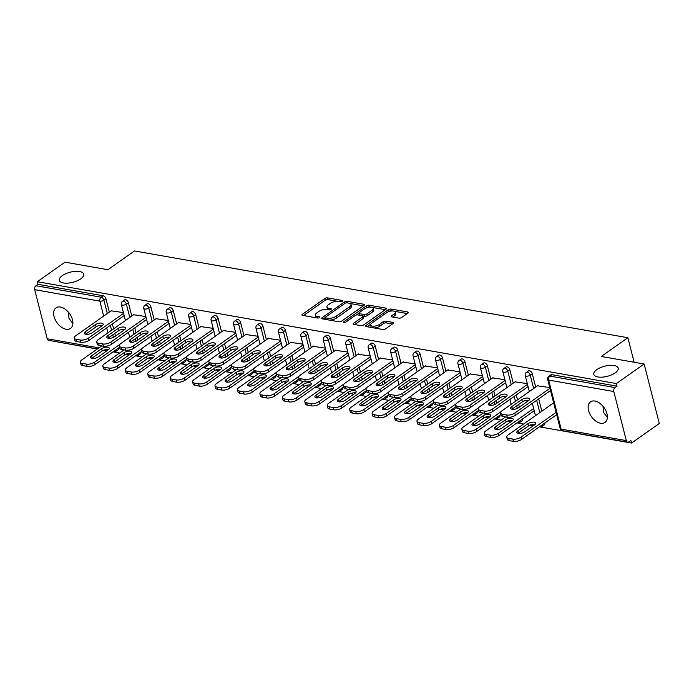 <?xml version="1.0" encoding="UTF-8"?>
<svg xmlns="http://www.w3.org/2000/svg" width="694" height="694" viewBox="0 0 694 694"><rect width="100%" height="100%" fill="white"/><g stroke="black" fill="none" stroke-linecap="round" stroke-linejoin="round"><path stroke-width="1.04" d="M80.704 278.858A12.587 5.222 165.7 0 1 67.778 283.126A12.587 5.222 165.7 0 1 59.302 280.35A12.587 5.222 165.7 0 1 62.295 275.622A12.587 5.222 165.7 0 1 75.221 271.363A12.587 5.222 165.7 0 1 83.696 274.13A12.587 5.222 165.7 0 1 80.704 278.858M72.861 323.534L68.966 318.268L68.532 312.3M615.214 372.86A12.587 5.222 165.7 0 1 602.288 377.128A12.587 5.222 165.7 0 1 593.812 374.352A12.587 5.222 165.7 0 1 596.805 369.624A12.587 5.222 165.7 0 1 609.731 365.365A12.587 5.222 165.7 0 1 618.207 368.132A12.587 5.222 165.7 0 1 615.214 372.86M607.371 417.536L603.476 412.271L603.034 406.302M342.567 301.291A1.353 0.564 -14.3 0 0 342.888 300.78A1.353 0.564 -14.3 0 0 342.446 300.502L327.447 297.865A1.935 0.798 -14.3 0 0 324.792 298.498L302.411 314.261A1.935 0.798 -14.3 0 0 301.951 314.989A1.935 0.798 -14.3 0 0 302.584 315.388L317.583 318.026A1.353 0.564 -14.3 0 0 319.44 317.592A1.353 0.564 -14.3 0 0 319.761 317.08A1.353 0.564 -14.3 0 0 319.327 316.802L317.384 316.455A6.177 2.559 -14.3 0 1 315.371 315.18A6.177 2.559 -14.3 0 1 316.846 312.864L318.711 311.545A6.177 2.559 -14.3 0 1 327.204 309.541L329.147 309.88A1.353 0.564 -14.3 0 0 331.003 309.437A1.353 0.564 -14.3 0 0 331.324 308.934A1.353 0.564 -14.3 0 0 330.882 308.657L328.947 308.31A6.177 2.559 -14.3 0 1 326.935 307.034A6.177 2.559 -14.3 0 1 328.401 304.709L330.266 303.399A6.177 2.559 -14.3 0 1 338.767 301.387L340.711 301.734A1.353 0.564 -14.3 0 0 342.567 301.291M594.932 401.045A12.587 7.755 -125.2 0 0 590.507 401.852A12.587 7.755 -125.2 0 0 589.674 413.624A12.587 7.755 -125.2 0 0 600.588 423.245A12.587 7.755 -125.2 0 0 605.012 422.438A12.587 7.755 -125.2 0 0 605.836 410.666A12.587 7.755 -125.2 0 0 594.932 401.045M60.421 307.043A12.587 7.755 -125.2 0 0 55.997 307.858A12.587 7.755 -125.2 0 0 55.173 319.622A12.587 7.755 -125.2 0 0 66.077 329.242A12.587 7.755 -125.2 0 0 70.502 328.436A12.587 7.755 -125.2 0 0 71.335 316.664A12.587 7.755 -125.2 0 0 60.421 307.043M398.946 318.156A1.935 0.798 -14.3 0 0 401.6 317.531L407.881 313.107A1.935 0.798 -14.3 0 0 408.341 312.378A1.935 0.798 -14.3 0 0 407.716 311.979L391.052 309.056A1.935 0.798 -14.3 0 0 388.397 309.68L366.016 325.451A1.935 0.798 -14.3 0 0 365.556 326.18A1.935 0.798 -14.3 0 0 366.189 326.579L382.845 329.503A1.935 0.798 -14.3 0 0 385.5 328.878L393.09 323.534A1.935 0.798 -14.3 0 0 393.541 322.805A1.935 0.798 -14.3 0 0 392.917 322.406L385.786 321.157A1.935 0.798 -14.3 0 0 383.131 321.782L379.375 324.436A5.162 2.143 -14.3 0 1 374.066 326.18A5.162 2.143 -14.3 0 1 370.587 325.044A5.162 2.143 -14.3 0 1 371.819 323.1L386.549 312.725A5.162 2.143 -14.3 0 1 391.858 310.973A5.162 2.143 -14.3 0 1 395.328 312.109A5.162 2.143 -14.3 0 1 394.105 314.052L391.65 315.779A1.935 0.798 -14.3 0 0 391.19 316.507A1.935 0.798 -14.3 0 0 391.815 316.906L398.946 318.156M37.303 281.712L65.036 262.167L107.9 269.706L134.506 250.959L627.87 337.726L601.273 356.464L644.136 364.003L616.402 383.556L37.303 281.712L37.962 284.314L35.941 285.746L101.098 297.197L103.12 295.774L37.962 284.314M363.968 305.386A1.935 0.798 -14.3 0 0 364.428 304.657A1.935 0.798 -14.3 0 0 363.803 304.258L347.139 301.326A1.935 0.798 -14.3 0 0 344.484 301.959L322.111 317.731A1.935 0.798 -14.3 0 0 321.652 318.451A1.935 0.798 -14.3 0 0 322.276 318.85L338.941 321.782A1.935 0.798 -14.3 0 0 341.595 321.157L363.968 305.386M369.095 305.195L385.76 308.119A1.935 0.798 -14.3 0 1 386.385 308.518A1.935 0.798 -14.3 0 1 385.925 309.246L363.552 325.018A1.935 0.798 -14.3 0 1 360.889 325.642L353.767 324.393A1.935 0.798 -14.3 0 1 353.133 323.994A1.935 0.798 -14.3 0 1 353.593 323.265L362.667 316.872A1.935 0.798 -14.3 0 0 363.127 316.143A1.935 0.798 -14.3 0 0 362.502 315.744L357.774 314.911A1.935 0.798 -14.3 0 0 355.12 315.544L345.664 322.198A1.353 0.564 -14.3 0 1 344.276 322.658A1.353 0.564 -14.3 0 1 343.374 322.363A1.353 0.564 -14.3 0 1 343.695 321.851L366.441 305.82A1.935 0.798 -14.3 0 1 369.095 305.195L369.538 306.922L370.743 307.138M634.125 362.242L627.87 337.726M97.446 348.926L48.597 340.329A2.95 1.978 -80 0 1 47.209 338.767L34.7 289.684A2.95 1.978 -80 0 1 35.941 285.746M52.414 341.006L97.229 349.073M644.136 364.003L659.3 423.496L631.557 443.041L539.394 426.836M616.402 383.556L617.061 386.159L615.031 387.582A2.95 1.978 100 0 0 613.8 391.52L626.309 440.603A2.95 1.978 100 0 0 627.697 442.173A2.95 1.978 100 0 0 628.868 441.87L630.898 440.438L631.557 443.041M533.287 425.76L529.964 425.17M523.571 424.051L516.961 422.889M510.845 421.813L507.522 421.232M501.137 420.104L494.518 418.942M488.403 417.866L485.08 417.285M478.695 416.157L472.076 414.995M465.969 413.919L462.646 413.338M456.253 412.21L449.643 411.048M443.527 409.972L440.204 409.391M433.819 408.263L427.2 407.1M421.084 406.025L417.762 405.443M411.377 404.324L404.758 403.153M398.651 402.078L395.328 401.496M388.944 400.377L382.325 399.206M376.209 398.139L372.886 397.549M366.501 396.43L359.882 395.268M353.775 394.192L350.453 393.602M344.059 392.483L337.449 391.321M331.333 390.245L328.01 389.655M321.626 388.536L315.007 387.373M308.891 386.298L305.568 385.717M299.183 384.589L292.564 383.426M286.457 382.351L283.135 381.769M276.741 380.642L270.131 379.479M264.015 378.404L260.692 377.822M254.308 376.695L247.689 375.532M241.573 374.456L238.25 373.875M231.865 372.747L225.246 371.585M219.139 370.509L215.817 369.928M209.432 368.809L202.813 367.638M196.697 366.562L193.374 365.981M186.99 364.862L180.371 363.691M174.263 362.624L170.941 362.034M164.547 360.915L157.937 359.752M151.821 358.677L148.499 358.087M142.114 356.968L135.495 355.805M129.379 354.729L126.056 354.14M119.672 353.02L113.053 351.858M106.945 350.782L103.623 350.201M111.153 310.825L123.411 312.595M532.281 373.728L530.259 375.159A2.95 1.813 54.8 0 0 527.44 372.175A2.95 1.813 -125.2 0 0 526.399 372.366L528.429 370.943A2.95 1.813 54.8 0 1 529.461 370.752A2.95 1.813 54.8 0 1 532.281 373.728L535.69 387.079M538.7 398.885L541.832 411.186M544.833 423.002A2.95 1.813 54.8 0 1 544.339 424.849L542.309 426.272A2.95 1.813 -125.2 0 0 542.812 424.424M613.8 391.52L548.642 380.069A2.95 1.978 100 0 1 549.874 376.122A2.95 1.813 -125.2 0 0 548.841 376.313L550.863 374.89A2.95 1.813 54.8 0 1 551.904 374.699L549.874 376.122L615.031 387.582M617.061 386.159L551.904 374.699M103.12 295.774A2.95 1.813 54.8 0 1 105.939 298.75L109.348 312.1M112.359 323.907L113.616 328.852M114.779 333.415L115.464 336.096M118.501 348.024A2.95 1.813 54.8 0 1 117.997 349.871L115.967 351.294A2.95 1.813 -125.2 0 0 116.471 349.446M515.052 381.856L527.31 383.626M487.405 365.842L485.375 367.265A2.95 1.813 54.8 0 0 482.556 364.289A2.95 1.813 -125.2 0 0 481.523 364.48L483.545 363.049A2.95 1.813 54.8 0 1 484.586 362.858A2.95 1.813 54.8 0 1 487.405 365.842L490.805 379.184M493.816 391L495.074 395.936M496.245 400.499L496.921 403.188M499.958 415.107A2.95 1.813 54.8 0 1 499.454 416.955L497.433 418.378A2.95 1.813 -125.2 0 0 497.936 416.539M470.176 373.971L482.434 375.732M442.529 357.948L440.499 359.371A2.95 1.813 54.8 0 0 437.68 356.395A2.95 1.813 -125.2 0 0 436.647 356.586L438.669 355.154A2.95 1.813 54.8 0 1 439.71 354.964A2.95 1.813 54.8 0 1 442.529 357.948L445.93 371.29M448.94 383.105L450.198 388.041M451.36 392.604L452.046 395.294M455.082 407.213A2.95 1.813 54.8 0 1 454.579 409.061L452.557 410.492A2.95 1.813 -125.2 0 0 453.052 408.645M425.292 366.076L437.55 367.837M397.653 350.054L395.623 351.485A2.95 1.813 54.8 0 0 392.804 348.501A2.95 1.813 -125.2 0 0 391.763 348.692L393.793 347.26A2.95 1.813 54.8 0 1 394.825 347.069A2.95 1.813 54.8 0 1 397.653 350.054L401.054 363.404M404.064 375.211L405.322 380.147M406.484 384.71L407.17 387.399M410.206 399.319A2.95 1.813 54.8 0 1 409.703 401.167L407.673 402.598A2.95 1.813 -125.2 0 0 408.176 400.75M380.416 358.182L392.674 359.943M352.769 342.159L350.748 343.591A2.95 1.813 54.8 0 0 347.928 340.607A2.95 1.813 -125.2 0 0 346.887 340.797L348.917 339.375A2.95 1.813 54.8 0 1 349.95 339.184A2.95 1.813 54.8 0 1 352.769 342.159L356.178 355.51M359.188 367.317L360.446 372.262M361.609 376.825L362.294 379.505M365.322 391.433A2.95 1.813 54.8 0 1 364.827 393.272L362.797 394.704A2.95 1.813 -125.2 0 0 363.3 392.856M335.54 350.288L347.798 352.058M307.893 334.274L305.863 335.696A2.95 1.813 54.8 0 0 303.044 332.721A2.95 1.813 -125.2 0 0 302.011 332.903L304.033 331.48A2.95 1.813 54.8 0 1 305.074 331.29A2.95 1.813 54.8 0 1 307.893 334.274L311.294 347.616M314.304 359.431L315.562 364.367M316.733 368.93L317.41 371.611M320.446 383.539A2.95 1.813 54.8 0 1 319.943 385.387L317.921 386.81A2.95 1.813 -125.2 0 0 318.425 384.962M290.665 342.394L302.922 344.163M263.017 326.38L260.987 327.802A2.95 1.813 54.8 0 0 258.168 324.827A2.95 1.813 -125.2 0 0 257.136 325.018L259.157 323.586A2.95 1.813 54.8 0 1 260.198 323.395A2.95 1.813 54.8 0 1 263.017 326.38L266.418 339.722M269.428 351.537L270.686 356.473M271.848 361.036L272.534 363.725M275.57 375.645A2.95 1.813 54.8 0 1 275.067 377.493L273.046 378.915A2.95 1.813 -125.2 0 0 273.54 377.076M245.78 334.508L258.038 336.269M218.142 318.485L216.112 319.917A2.95 1.813 54.8 0 0 213.292 316.932A2.95 1.813 -125.2 0 0 212.251 317.123L214.281 315.692A2.95 1.813 54.8 0 1 215.314 315.501A2.95 1.813 54.8 0 1 218.142 318.485L221.542 331.827M224.552 343.643L225.81 348.579M226.973 353.142L227.658 355.831M230.694 367.751A2.95 1.813 54.8 0 1 230.191 369.598L228.161 371.03A2.95 1.813 -125.2 0 0 228.664 369.182M200.904 326.614L213.162 328.375M173.257 310.591L171.236 312.022A2.95 1.813 54.8 0 0 168.416 309.038A2.95 1.813 -125.2 0 0 167.375 309.229L169.405 307.798A2.95 1.813 54.8 0 1 170.438 307.616A2.95 1.813 54.8 0 1 173.257 310.591L176.666 323.942M179.677 335.749L180.934 340.693M182.097 345.256L182.782 347.937M185.81 359.856A2.95 1.813 54.8 0 1 185.315 361.704L183.285 363.136A2.95 1.813 -125.2 0 0 183.789 361.288M156.029 318.719L168.286 320.489M128.381 302.697L126.36 304.128A2.95 1.813 54.8 0 0 123.532 301.144A2.95 1.813 -125.2 0 0 122.5 301.335L124.521 299.912A2.95 1.813 54.8 0 1 125.562 299.721A2.95 1.813 54.8 0 1 128.381 302.697L131.782 316.048M134.792 327.854L136.05 332.799M137.221 337.362L137.898 340.043M140.934 351.971A2.95 1.813 54.8 0 1 140.431 353.819L138.41 355.241A2.95 1.813 -125.2 0 0 138.913 353.393M133.586 314.772L145.844 316.542M150.824 306.644L148.794 308.075A2.95 1.813 54.8 0 0 145.974 305.091A2.95 1.813 -125.2 0 0 144.942 305.282L146.963 303.859A2.95 1.813 54.8 0 1 148.004 303.668A2.95 1.813 54.8 0 1 150.824 306.644L154.224 319.995M157.234 331.801L158.492 336.746M159.655 341.309L160.34 343.99M163.376 355.918A2.95 1.813 54.8 0 1 162.873 357.757L160.852 359.188A2.95 1.813 -125.2 0 0 161.346 357.341M178.471 322.667L190.729 324.428M195.699 314.538L193.669 315.97A2.95 1.813 54.8 0 0 190.85 312.985A2.95 1.813 -125.2 0 0 189.818 313.176L191.839 311.745A2.95 1.813 54.8 0 1 192.88 311.554A2.95 1.813 54.8 0 1 195.699 314.538L199.1 327.889M202.11 339.696L203.368 344.632M204.53 349.195L205.216 351.884M208.252 363.803A2.95 1.813 54.8 0 1 207.749 365.651L205.728 367.083A2.95 1.813 -125.2 0 0 206.222 365.235M223.347 330.561L235.604 332.322M240.575 322.432L238.554 323.855A2.95 1.813 54.8 0 0 235.726 320.88A2.95 1.813 -125.2 0 0 234.693 321.07L236.723 319.639A2.95 1.813 54.8 0 1 237.756 319.448A2.95 1.813 54.8 0 1 240.575 322.432L243.976 335.775M246.986 347.59L248.252 352.526M249.415 357.089L250.1 359.778M253.128 371.698A2.95 1.813 54.8 0 1 252.633 373.546L250.603 374.977A2.95 1.813 -125.2 0 0 251.107 373.129M268.222 338.455L280.48 340.216M285.451 330.327L283.43 331.749A2.95 1.813 54.8 0 0 280.61 328.774A2.95 1.813 -125.2 0 0 279.569 328.965L281.599 327.533A2.95 1.813 54.8 0 1 282.632 327.342A2.95 1.813 54.8 0 1 285.451 330.327L288.86 343.669M291.87 355.484L293.128 360.42M294.291 364.983L294.976 367.664M298.012 379.592A2.95 1.813 54.8 0 1 297.509 381.44L295.479 382.862A2.95 1.813 -125.2 0 0 295.982 381.023M313.098 346.341L325.356 348.11M330.335 338.212L328.305 339.644A2.95 1.813 54.8 0 0 325.486 336.659A2.95 1.813 -125.2 0 0 324.445 336.85L326.475 335.428A2.95 1.813 54.8 0 1 327.516 335.237A2.95 1.813 54.8 0 1 330.335 338.212L333.736 351.563M336.746 363.37L338.004 368.314M339.166 372.878L339.852 375.558M342.888 387.486A2.95 1.813 54.8 0 1 342.385 389.334L340.355 390.757A2.95 1.813 -125.2 0 0 340.858 388.909M357.983 354.235L370.24 356.005M375.211 346.106L373.181 347.538A2.95 1.813 54.8 0 0 370.362 344.554A2.95 1.813 -125.2 0 0 369.329 344.745L371.351 343.313A2.95 1.813 54.8 0 1 372.392 343.131A2.95 1.813 54.8 0 1 375.211 346.106L378.612 359.457M381.622 371.264L382.88 376.209M384.042 380.772L384.728 383.452M387.764 395.38A2.95 1.813 54.8 0 1 387.261 397.22L385.239 398.651A2.95 1.813 -125.2 0 0 385.734 396.803M402.858 362.129L415.116 363.89M420.087 354.001L418.066 355.432A2.95 1.813 54.8 0 0 415.238 352.448A2.95 1.813 -125.2 0 0 414.205 352.639L416.235 351.207A2.95 1.813 54.8 0 1 417.268 351.017A2.95 1.813 54.8 0 1 420.087 354.001L423.487 367.343M426.498 379.158L427.764 384.094M428.927 388.657L429.612 391.347M432.64 403.266A2.95 1.813 54.8 0 1 432.145 405.114L430.115 406.545A2.95 1.813 -125.2 0 0 430.618 404.697M447.734 370.023L459.992 371.784M464.963 361.895L462.941 363.318A2.95 1.813 54.8 0 0 460.122 360.342A2.95 1.813 -125.2 0 0 459.081 360.533L461.111 359.102A2.95 1.813 54.8 0 1 462.143 358.911A2.95 1.813 54.8 0 1 464.963 361.895L468.372 375.237M471.382 387.052L472.64 391.989M473.802 396.552L474.488 399.241M477.524 411.16A2.95 1.813 54.8 0 1 477.021 413.008L474.991 414.439A2.95 1.813 -125.2 0 0 475.494 412.592M492.61 377.909L504.868 379.679M509.847 369.789L507.817 371.212A2.95 1.813 54.8 0 0 504.998 368.236A2.95 1.813 -125.2 0 0 503.957 368.419L505.987 366.996A2.95 1.813 54.8 0 1 507.028 366.805A2.95 1.813 54.8 0 1 509.847 369.789L513.248 383.131M516.258 394.947L517.516 399.883M518.678 404.446L519.364 407.126M522.4 419.055A2.95 1.813 54.8 0 1 521.897 420.902L519.867 422.325A2.95 1.813 -125.2 0 0 520.37 420.477M537.494 385.803L549.752 387.573M326.935 307.034L327.377 308.769A6.177 2.559 -14.3 0 0 328.34 309.741M315.371 315.18L315.813 316.915A6.177 2.559 -14.3 0 0 316.776 317.887M337.431 301.283L327.889 299.6A1.935 0.798 -14.3 0 0 325.234 300.224L303.495 315.553M329.39 320.108A6.177 2.559 -14.3 0 0 336.555 317.982L349.984 308.526L349.542 306.791A6.177 2.559 -14.3 0 0 351.008 304.466A6.177 2.559 -14.3 0 0 349.004 303.191L346.957 302.827A1.353 0.564 -14.3 0 0 345.1 303.269L325.451 317.115A1.353 0.564 -14.3 0 0 325.13 317.618L323.187 319.014M363.335 305.837L350.054 303.495M325.616 319.44A1.353 0.564 -14.3 0 1 325.573 319.353L325.13 317.618A1.353 0.564 -14.3 0 0 325.573 317.895L327.62 318.26A6.177 2.559 -14.3 0 0 336.113 316.247L349.542 306.791M349.984 308.526A6.177 2.559 -14.3 0 0 351.45 306.201L351.008 304.466M372.374 307.425L385.291 309.697M354.677 324.549L363.109 318.607A1.935 0.798 -14.3 0 0 363.569 317.878L363.127 316.143M356.282 315.024L358.876 313.202M366.276 307.989L366.883 307.555L366.441 305.82M372.088 310.235A5.162 2.143 -14.3 0 0 373.311 308.292A5.162 2.143 -14.3 0 0 369.841 307.156A5.162 2.143 -14.3 0 0 364.532 308.908L359.345 312.56A1.935 0.798 -14.3 0 0 358.885 313.289A1.935 0.798 -14.3 0 0 359.509 313.688L364.246 314.521A1.935 0.798 -14.3 0 0 366.9 313.888L372.088 310.235L372.531 311.97A5.162 2.143 -14.3 0 0 373.754 310.027L373.311 308.292M358.885 313.289L359.327 315.024A1.935 0.798 -14.3 0 0 359.44 315.206M372.531 311.97L367.343 315.623A1.935 0.798 -14.3 0 1 364.68 316.256L363.014 315.961M369.538 306.922A1.935 0.798 -14.3 0 0 366.883 307.555M395.328 312.109L395.771 313.844A5.162 2.143 -14.3 0 1 394.548 315.787L392.726 317.063M370.587 325.044L371.03 326.779A5.162 2.143 -14.3 0 0 371.767 327.559M373.936 327.941A5.162 2.143 -14.3 0 0 379.818 326.163L379.375 324.436M392.448 323.985L386.228 322.892A1.935 0.798 -14.3 0 0 383.574 323.517L379.818 326.163M392.422 310.947L391.494 310.791A1.935 0.798 -14.3 0 0 388.84 311.415L388.293 311.806M370.769 324.15L367.1 326.735M407.239 313.558L394.6 311.328M101.61 348.709L91.608 355.762A4.52 1.874 -14.3 0 0 90.532 357.462A4.52 1.874 -14.3 0 0 93.577 358.46A4.52 1.874 -14.3 0 0 98.218 356.924L108.229 349.871A4.52 1.874 -14.3 0 0 109.305 348.18A4.52 1.874 -14.3 0 0 106.26 347.182A4.52 1.874 -14.3 0 0 101.61 348.709L102.183 350.964L92.181 358.017A4.52 1.874 -14.3 0 0 91.764 358.347M101.706 345.924L81.797 359.952A5.899 2.446 -14.3 0 0 80.4 362.164A5.899 2.446 -14.3 0 0 82.317 363.387L86.49 364.124A5.899 2.446 -14.3 0 0 94.601 362.199L95.173 364.454L119.481 347.33M119.559 344.614L94.601 362.199M82.317 363.387L82.89 365.643L87.062 366.371L86.49 364.124M108.646 349.542A4.52 1.874 -14.3 0 0 102.183 350.964M82.89 365.643A5.899 2.446 165.7 0 1 80.972 364.419L80.4 362.164M95.173 364.454A5.899 2.446 165.7 0 1 87.062 366.371M85.614 334.239A4.52 1.874 165.7 0 1 86.039 333.909L96.041 326.857A4.52 1.874 165.7 0 1 102.504 325.434M124.174 315.588L89.032 340.346A5.899 2.446 165.7 0 1 80.92 342.263L76.748 341.535A5.899 2.446 165.7 0 1 74.831 340.312L74.249 338.056A5.899 2.446 -14.3 0 0 76.166 339.279L76.748 341.535M74.249 338.056A5.899 2.446 -14.3 0 1 75.655 335.844L111.595 310.513M123.593 313.332L88.459 338.091L89.032 340.346M80.92 342.263L80.339 340.017L76.166 339.279M85.457 331.654L95.468 324.601A4.52 1.874 165.7 0 1 100.11 323.074A4.52 1.874 165.7 0 1 103.163 324.072A4.52 1.874 165.7 0 1 102.087 325.764L92.076 332.816A4.52 1.874 165.7 0 1 87.435 334.352A4.52 1.874 165.7 0 1 84.382 333.354A4.52 1.874 165.7 0 1 85.457 331.654L86.039 333.909M80.339 340.017A5.899 2.446 -14.3 0 0 88.459 338.091M124.053 352.656L114.042 359.709A4.52 1.874 -14.3 0 0 112.966 361.409A4.52 1.874 -14.3 0 0 116.019 362.407A4.52 1.874 -14.3 0 0 120.661 360.871L130.672 353.819A4.52 1.874 -14.3 0 0 131.739 352.118A4.52 1.874 -14.3 0 0 128.694 351.129A4.52 1.874 -14.3 0 0 124.053 352.656L124.625 354.912L114.623 361.964A4.52 1.874 -14.3 0 0 114.198 362.294M124.139 349.871L104.239 363.899A5.899 2.446 -14.3 0 0 102.833 366.111A5.899 2.446 -14.3 0 0 104.751 367.334L108.923 368.063A5.899 2.446 -14.3 0 0 117.043 366.146L117.616 368.401L141.923 351.277M142.001 348.562L117.043 366.146M104.751 367.334L105.332 369.59L109.505 370.318L108.923 368.063M131.088 353.489A4.52 1.874 -14.3 0 0 124.625 354.912M105.332 369.59A5.899 2.446 165.7 0 1 103.415 368.367L102.833 366.111M117.616 368.401A5.899 2.446 165.7 0 1 109.505 370.318M146.486 356.603L136.484 363.656A4.52 1.874 -14.3 0 0 135.408 365.356A4.52 1.874 -14.3 0 0 138.453 366.354A4.52 1.874 -14.3 0 0 143.103 364.818L153.105 357.766A4.52 1.874 -14.3 0 0 154.181 356.065A4.52 1.874 -14.3 0 0 151.136 355.068A4.52 1.874 -14.3 0 0 146.486 356.603L147.067 358.859L137.056 365.912A4.52 1.874 -14.3 0 0 136.64 366.241M146.581 353.819L126.681 367.846A5.899 2.446 -14.3 0 0 125.276 370.058A5.899 2.446 -14.3 0 0 127.193 371.281L131.366 372.01A5.899 2.446 -14.3 0 0 139.477 370.093L140.058 372.348L164.357 355.224M164.435 352.509L139.477 370.093M127.193 371.281L127.765 373.537L131.938 374.266L131.366 372.01M153.521 357.436A4.52 1.874 -14.3 0 0 147.067 358.859M127.765 373.537A5.899 2.446 165.7 0 1 125.848 372.314L125.276 370.058M140.058 372.348A5.899 2.446 165.7 0 1 131.938 374.266M168.928 360.55L158.926 367.603A4.52 1.874 -14.3 0 0 157.85 369.303A4.52 1.874 -14.3 0 0 160.895 370.301A4.52 1.874 -14.3 0 0 165.536 368.766L175.547 361.713A4.52 1.874 -14.3 0 0 176.623 360.013A4.52 1.874 -14.3 0 0 173.578 359.015A4.52 1.874 -14.3 0 0 168.928 360.55L169.501 362.806L159.499 369.859A4.52 1.874 -14.3 0 0 159.082 370.188M169.024 357.766L149.115 371.784A5.899 2.446 -14.3 0 0 147.718 374.005A5.899 2.446 -14.3 0 0 149.635 375.228L153.808 375.957A5.899 2.446 -14.3 0 0 161.919 374.04L162.491 376.295L186.799 359.162M186.877 356.456L161.919 374.04M149.635 375.228L150.208 377.484L154.38 378.213L153.808 375.957M175.964 361.383A4.52 1.874 -14.3 0 0 169.501 362.806M150.208 377.484A5.899 2.446 165.7 0 1 148.29 376.261L147.718 374.005M162.491 376.295A5.899 2.446 165.7 0 1 154.38 378.213M191.37 364.497L181.36 371.55A4.52 1.874 -14.3 0 0 180.284 373.251A4.52 1.874 -14.3 0 0 183.329 374.24A4.52 1.874 -14.3 0 0 187.979 372.713L197.981 365.66A4.52 1.874 -14.3 0 0 199.057 363.96A4.52 1.874 -14.3 0 0 196.012 362.962A4.52 1.874 -14.3 0 0 191.37 364.497L191.943 366.753L181.932 373.806A4.52 1.874 -14.3 0 0 181.516 374.135M191.457 361.704L171.557 375.732A5.899 2.446 -14.3 0 0 170.151 377.952A5.899 2.446 -14.3 0 0 172.069 379.176L176.241 379.904A5.899 2.446 -14.3 0 0 184.361 377.987L184.934 380.243L209.241 363.109M209.31 360.394L184.361 377.987M172.069 379.176L172.65 381.422L176.814 382.16L176.241 379.904M198.406 365.33A4.52 1.874 -14.3 0 0 191.943 366.753M172.65 381.422A5.899 2.446 165.7 0 1 170.724 380.208L170.151 377.952M184.934 380.243A5.899 2.446 165.7 0 1 176.814 382.16M213.804 368.445L203.802 375.497A4.52 1.874 -14.3 0 0 202.726 377.189A4.52 1.874 -14.3 0 0 205.771 378.187A4.52 1.874 -14.3 0 0 210.421 376.66L220.423 369.607A4.52 1.874 -14.3 0 0 221.499 367.907A4.52 1.874 -14.3 0 0 218.454 366.909A4.52 1.874 -14.3 0 0 213.804 368.445L214.385 370.7L204.374 377.753A4.52 1.874 -14.3 0 0 203.958 378.083M213.899 365.651L193.999 379.679A5.899 2.446 -14.3 0 0 192.594 381.9A5.899 2.446 -14.3 0 0 194.511 383.114L198.684 383.851A5.899 2.446 -14.3 0 0 206.795 381.934L207.367 384.19L231.675 367.057M231.753 364.341L206.795 381.934M194.511 383.114L195.083 385.37L199.256 386.107L198.684 383.851M220.839 369.277A4.52 1.874 -14.3 0 0 214.385 370.7M195.083 385.37A5.899 2.446 165.7 0 1 193.166 384.155L192.594 381.9M207.367 384.19A5.899 2.446 165.7 0 1 199.256 386.107M108.056 338.186A4.52 1.874 165.7 0 1 108.472 337.857L118.483 330.804A4.52 1.874 165.7 0 1 124.937 329.381M146.608 319.535L111.474 344.293A5.899 2.446 165.7 0 1 103.354 346.211L99.181 345.482A5.899 2.446 165.7 0 1 97.264 344.259L96.692 342.003A5.899 2.446 -14.3 0 0 98.609 343.226L99.181 345.482M96.692 342.003A5.899 2.446 -14.3 0 1 98.097 339.791L134.029 314.46M146.035 317.279L110.893 342.038L111.474 344.293M103.354 346.211L102.781 343.955L98.609 343.226M107.9 335.601L117.902 328.548A4.52 1.874 165.7 0 1 122.552 327.021A4.52 1.874 165.7 0 1 125.597 328.01A4.52 1.874 165.7 0 1 124.521 329.711L114.519 336.764A4.52 1.874 165.7 0 1 109.869 338.299A4.52 1.874 165.7 0 1 106.824 337.301A4.52 1.874 165.7 0 1 107.9 335.601L108.472 337.857M102.781 343.955A5.899 2.446 -14.3 0 0 110.893 342.038M130.498 342.133A4.52 1.874 165.7 0 1 130.914 341.804L140.917 334.751A4.52 1.874 165.7 0 1 147.38 333.328M169.05 323.473L133.907 348.241A5.899 2.446 165.7 0 1 125.796 350.158L121.623 349.429A5.899 2.446 165.7 0 1 119.706 348.206L119.134 345.95A5.899 2.446 -14.3 0 0 121.051 347.173L121.623 349.429M119.134 345.95A5.899 2.446 -14.3 0 1 120.53 343.738L156.471 318.407M168.477 321.227L133.335 345.985L133.907 348.241M125.796 350.158L125.224 347.902L121.051 347.173M130.342 339.548L140.344 332.495A4.52 1.874 165.7 0 1 144.994 330.969A4.52 1.874 165.7 0 1 148.039 331.958A4.52 1.874 165.7 0 1 146.963 333.658L136.952 340.711A4.52 1.874 165.7 0 1 132.311 342.246A4.52 1.874 165.7 0 1 129.266 341.248A4.52 1.874 165.7 0 1 130.342 339.548L130.914 341.804M125.224 347.902A5.899 2.446 -14.3 0 0 133.335 345.985M152.932 346.08A4.52 1.874 165.7 0 1 153.357 345.751L163.359 338.698A4.52 1.874 165.7 0 1 169.822 337.275M191.483 327.421L156.35 352.188A5.899 2.446 165.7 0 1 148.23 354.105L144.066 353.376A5.899 2.446 165.7 0 1 142.14 352.153L141.567 349.897A5.899 2.446 -14.3 0 0 143.485 351.121L144.066 353.376M141.567 349.897A5.899 2.446 -14.3 0 1 142.973 347.685L178.913 322.354M190.911 325.165L155.777 349.932L156.35 352.188M148.23 354.105L147.657 351.849L143.485 351.121M152.775 343.495L162.786 336.443A4.52 1.874 165.7 0 1 167.428 334.907A4.52 1.874 165.7 0 1 170.472 335.905A4.52 1.874 165.7 0 1 169.397 337.605L159.394 344.658A4.52 1.874 165.7 0 1 154.745 346.193A4.52 1.874 165.7 0 1 151.7 345.196A4.52 1.874 165.7 0 1 152.775 343.495L153.357 345.751M147.657 351.849A5.899 2.446 -14.3 0 0 155.777 349.932M175.374 350.028A4.52 1.874 165.7 0 1 175.79 349.698L185.801 342.645A4.52 1.874 165.7 0 1 192.255 341.222M213.925 331.368L178.792 356.135A5.899 2.446 165.7 0 1 170.672 358.052L166.499 357.315A5.899 2.446 165.7 0 1 164.582 356.1L164.01 353.845A5.899 2.446 -14.3 0 0 165.927 355.068L166.499 357.315M164.01 353.845A5.899 2.446 -14.3 0 1 165.415 351.624L201.347 326.301M213.353 329.112L178.211 353.879L178.792 356.135M170.672 358.052L170.099 355.796L165.927 355.068M175.218 347.442L185.22 340.39A4.52 1.874 165.7 0 1 189.87 338.854A4.52 1.874 165.7 0 1 192.915 339.852A4.52 1.874 165.7 0 1 191.839 341.552L181.837 348.605A4.52 1.874 165.7 0 1 177.187 350.132A4.52 1.874 165.7 0 1 174.142 349.143A4.52 1.874 165.7 0 1 175.218 347.442L175.79 349.698M170.099 355.796A5.899 2.446 -14.3 0 0 178.211 353.879M197.816 353.975A4.52 1.874 165.7 0 1 198.232 353.645L208.235 346.592A4.52 1.874 165.7 0 1 214.698 345.17M236.368 335.315L201.225 360.082A5.899 2.446 165.7 0 1 193.114 361.999L188.942 361.262A5.899 2.446 165.7 0 1 187.024 360.047L186.443 357.792A5.899 2.446 -14.3 0 0 188.369 359.006L188.942 361.262M186.443 357.792A5.899 2.446 -14.3 0 1 187.848 355.571L223.789 330.249M235.787 333.059L200.653 357.826L201.225 360.082M193.114 361.999L192.533 359.744L188.369 359.006M197.66 351.39L207.662 344.337A4.52 1.874 165.7 0 1 212.312 342.801A4.52 1.874 165.7 0 1 215.357 343.799A4.52 1.874 165.7 0 1 214.281 345.499L204.27 352.552A4.52 1.874 165.7 0 1 199.629 354.079A4.52 1.874 165.7 0 1 196.584 353.09A4.52 1.874 165.7 0 1 197.66 351.39L198.232 353.645M192.533 359.744A5.899 2.446 -14.3 0 0 200.653 357.826M236.246 372.392L226.235 379.445A4.52 1.874 -14.3 0 0 225.168 381.136A4.52 1.874 -14.3 0 0 228.213 382.134A4.52 1.874 -14.3 0 0 232.854 380.607L242.865 373.554A4.52 1.874 -14.3 0 0 243.941 371.854A4.52 1.874 -14.3 0 0 240.887 370.856A4.52 1.874 -14.3 0 0 236.246 372.392L236.819 374.647L226.817 381.691A4.52 1.874 -14.3 0 0 226.4 382.03M236.342 369.598L216.433 383.626A5.899 2.446 -14.3 0 0 215.027 385.847A5.899 2.446 -14.3 0 0 216.953 387.061L221.117 387.799A5.899 2.446 -14.3 0 0 229.237 385.881L229.809 388.137L254.117 371.004M254.195 368.288L229.237 385.881M216.953 387.061L217.526 389.317L221.698 390.054L221.117 387.799M243.282 373.225A4.52 1.874 -14.3 0 0 236.819 374.647M217.526 389.317A5.899 2.446 165.7 0 1 215.608 388.102L215.027 385.847M229.809 388.137A5.899 2.446 165.7 0 1 221.698 390.054M220.25 357.922A4.52 1.874 165.7 0 1 220.666 357.584L230.677 350.539A4.52 1.874 165.7 0 1 237.131 349.117M258.801 339.262L223.668 364.029A5.899 2.446 165.7 0 1 215.548 365.946L211.375 365.209A5.899 2.446 165.7 0 1 209.458 363.994L208.885 361.739A5.899 2.446 -14.3 0 0 210.803 362.953L211.375 365.209M208.885 361.739A5.899 2.446 -14.3 0 1 210.291 359.518L246.231 334.196M258.229 337.006L223.095 361.774L223.668 364.029M215.548 365.946L214.975 363.691L210.803 362.953M220.093 355.337L230.104 348.284A4.52 1.874 165.7 0 1 234.746 346.748A4.52 1.874 165.7 0 1 237.79 347.746A4.52 1.874 165.7 0 1 236.715 349.446L226.712 356.499A4.52 1.874 165.7 0 1 222.063 358.026A4.52 1.874 165.7 0 1 219.018 357.028A4.52 1.874 165.7 0 1 220.093 355.337L220.666 357.584M214.975 363.691A5.899 2.446 -14.3 0 0 223.095 361.774M258.688 376.339L248.678 383.383A4.52 1.874 -14.3 0 0 247.602 385.083A4.52 1.874 -14.3 0 0 250.647 386.081A4.52 1.874 -14.3 0 0 255.297 384.554L265.299 377.501A4.52 1.874 -14.3 0 0 266.375 375.801A4.52 1.874 -14.3 0 0 263.33 374.803A4.52 1.874 -14.3 0 0 258.688 376.339L259.261 378.586L249.25 385.638A4.52 1.874 -14.3 0 0 248.834 385.968M258.775 373.546L238.875 387.573A5.899 2.446 -14.3 0 0 237.469 389.794A5.899 2.446 -14.3 0 0 239.387 391.008L243.559 391.746A5.899 2.446 -14.3 0 0 251.67 389.828L252.252 392.075L276.55 374.951M276.628 372.236L251.67 389.828M239.387 391.008L239.959 393.264L244.132 394.001L243.559 391.746M265.715 377.163A4.52 1.874 -14.3 0 0 259.261 378.586M239.959 393.264A5.899 2.446 165.7 0 1 238.042 392.041L237.469 389.794M252.252 392.075A5.899 2.446 165.7 0 1 244.132 394.001M242.692 361.869A4.52 1.874 165.7 0 1 243.108 361.531L253.11 354.478A4.52 1.874 165.7 0 1 259.573 353.064M281.243 343.209L246.101 367.976A5.899 2.446 165.7 0 1 237.99 369.893L233.817 369.156A5.899 2.446 165.7 0 1 231.9 367.933L231.328 365.686A5.899 2.446 -14.3 0 0 233.245 366.9L233.817 369.156M231.328 365.686A5.899 2.446 -14.3 0 1 232.724 363.465L268.665 338.143M280.671 340.954L245.529 365.721L246.101 367.976M237.99 369.893L237.417 367.638L233.245 366.9M242.536 359.275L252.538 352.231A4.52 1.874 165.7 0 1 257.188 350.696A4.52 1.874 165.7 0 1 260.233 351.693A4.52 1.874 165.7 0 1 259.157 353.393L249.146 360.446A4.52 1.874 165.7 0 1 244.505 361.973A4.52 1.874 165.7 0 1 241.46 360.975A4.52 1.874 165.7 0 1 242.536 359.275L243.108 361.531M237.417 367.638A5.899 2.446 -14.3 0 0 245.529 365.721M281.122 380.277L271.12 387.33A4.52 1.874 -14.3 0 0 270.044 389.03A4.52 1.874 -14.3 0 0 273.089 390.028A4.52 1.874 -14.3 0 0 277.73 388.493L287.741 381.448A4.52 1.874 -14.3 0 0 288.817 379.748A4.52 1.874 -14.3 0 0 285.772 378.751A4.52 1.874 -14.3 0 0 281.122 380.277L281.695 382.533L271.692 389.586A4.52 1.874 -14.3 0 0 271.276 389.915M281.217 377.493L261.308 391.52A5.899 2.446 -14.3 0 0 259.912 393.732A5.899 2.446 -14.3 0 0 261.829 394.955L266.002 395.693A5.899 2.446 -14.3 0 0 274.113 393.767L274.685 396.022L298.993 378.898M299.071 376.183L274.113 393.767M261.829 394.955L262.401 397.211L266.574 397.948L266.002 395.693M288.157 381.11A4.52 1.874 -14.3 0 0 281.695 382.533M262.401 397.211A5.899 2.446 165.7 0 1 260.484 395.988L259.912 393.732M274.685 396.022A5.899 2.446 165.7 0 1 266.574 397.948M265.125 365.807A4.52 1.874 165.7 0 1 265.55 365.478L275.553 358.425A4.52 1.874 165.7 0 1 282.016 357.002M303.686 347.156L268.543 371.915A5.899 2.446 165.7 0 1 260.432 373.84L256.26 373.103A5.899 2.446 165.7 0 1 254.342 371.88L253.761 369.624A5.899 2.446 -14.3 0 0 255.678 370.848L256.26 373.103M253.761 369.624A5.899 2.446 -14.3 0 1 255.166 367.412L291.107 342.081M303.104 344.901L267.971 369.659L268.543 371.915M260.432 373.84L259.851 371.585L255.678 370.848M264.969 363.222L274.98 356.169A4.52 1.874 165.7 0 1 279.621 354.643A4.52 1.874 165.7 0 1 282.675 355.64A4.52 1.874 165.7 0 1 281.599 357.341L271.588 364.385A4.52 1.874 165.7 0 1 266.947 365.92A4.52 1.874 165.7 0 1 263.894 364.923A4.52 1.874 165.7 0 1 264.969 363.222L265.55 365.478M259.851 371.585A5.899 2.446 -14.3 0 0 267.971 369.659M303.564 384.224L293.553 391.277A4.52 1.874 -14.3 0 0 292.478 392.978A4.52 1.874 -14.3 0 0 295.531 393.975A4.52 1.874 -14.3 0 0 300.172 392.44L310.183 385.387A4.52 1.874 -14.3 0 0 311.25 383.695A4.52 1.874 -14.3 0 0 308.205 382.698A4.52 1.874 -14.3 0 0 303.564 384.224L304.137 386.48L294.135 393.533A4.52 1.874 -14.3 0 0 293.709 393.862M303.651 381.44L283.751 395.467A5.899 2.446 -14.3 0 0 282.345 397.679A5.899 2.446 -14.3 0 0 284.262 398.903L288.435 399.64A5.899 2.446 -14.3 0 0 296.555 397.714L297.127 399.97L321.435 382.845M321.513 380.13L296.555 397.714M284.262 398.903L284.844 401.158L289.016 401.887L288.435 399.64M310.6 385.057A4.52 1.874 -14.3 0 0 304.137 386.48M284.844 401.158A5.899 2.446 165.7 0 1 282.926 399.935L282.345 397.679M297.127 399.97A5.899 2.446 165.7 0 1 289.016 401.887M287.568 369.755A4.52 1.874 165.7 0 1 287.984 369.425L297.995 362.372A4.52 1.874 165.7 0 1 304.449 360.949M326.119 351.103L290.986 375.862A5.899 2.446 165.7 0 1 282.866 377.779L278.693 377.05A5.899 2.446 165.7 0 1 276.776 375.827L276.203 373.572A5.899 2.446 -14.3 0 0 278.121 374.795L278.693 377.05M276.203 373.572A5.899 2.446 -14.3 0 1 277.609 371.359L313.541 346.028M325.547 348.848L290.404 373.606L290.986 375.862M282.866 377.779L282.293 375.532L278.121 374.795M287.411 367.169L297.414 360.117A4.52 1.874 165.7 0 1 302.064 358.59A4.52 1.874 165.7 0 1 305.108 359.587A4.52 1.874 165.7 0 1 304.033 361.279L294.03 368.332A4.52 1.874 165.7 0 1 289.381 369.867A4.52 1.874 165.7 0 1 286.336 368.87A4.52 1.874 165.7 0 1 287.411 367.169L287.984 369.425M282.293 375.532A5.899 2.446 -14.3 0 0 290.404 373.606M325.998 388.172L315.996 395.224A4.52 1.874 -14.3 0 0 314.92 396.925A4.52 1.874 -14.3 0 0 317.965 397.922A4.52 1.874 -14.3 0 0 322.615 396.387L332.617 389.334A4.52 1.874 -14.3 0 0 333.693 387.634A4.52 1.874 -14.3 0 0 330.648 386.645A4.52 1.874 -14.3 0 0 325.998 388.172L326.579 390.427L316.568 397.48A4.52 1.874 -14.3 0 0 316.152 397.809M326.093 385.387L306.193 399.414A5.899 2.446 -14.3 0 0 304.787 401.626A5.899 2.446 -14.3 0 0 306.705 402.85L310.877 403.578A5.899 2.446 -14.3 0 0 318.988 401.661L319.57 403.917L343.868 386.792M343.946 384.077L318.988 401.661M306.705 402.85L307.277 405.105L311.45 405.834L310.877 403.578M333.033 389.004A4.52 1.874 -14.3 0 0 326.579 390.427M307.277 405.105A5.899 2.446 165.7 0 1 305.36 403.882L304.787 401.626M319.57 403.917A5.899 2.446 165.7 0 1 311.45 405.834M310.01 373.702A4.52 1.874 165.7 0 1 310.426 373.372L320.428 366.319A4.52 1.874 165.7 0 1 326.891 364.897M348.562 355.05L313.419 379.809A5.899 2.446 165.7 0 1 305.308 381.726L301.135 380.997A5.899 2.446 165.7 0 1 299.218 379.774L298.646 377.519A5.899 2.446 -14.3 0 0 300.563 378.742L301.135 380.997M298.646 377.519A5.899 2.446 -14.3 0 1 300.042 375.307L335.983 349.976M347.989 352.795L312.847 377.553L313.419 379.809M305.308 381.726L304.735 379.471L300.563 378.742M309.854 371.117L319.856 364.064A4.52 1.874 165.7 0 1 324.506 362.537A4.52 1.874 165.7 0 1 327.551 363.535A4.52 1.874 165.7 0 1 326.475 365.226L316.464 372.279A4.52 1.874 165.7 0 1 311.823 373.814A4.52 1.874 165.7 0 1 308.778 372.817A4.52 1.874 165.7 0 1 309.854 371.117L310.426 373.372M304.735 379.471A5.899 2.446 -14.3 0 0 312.847 377.553M348.44 392.119L338.438 399.171A4.52 1.874 -14.3 0 0 337.362 400.872A4.52 1.874 -14.3 0 0 340.407 401.869A4.52 1.874 -14.3 0 0 345.048 400.334L355.059 393.281A4.52 1.874 -14.3 0 0 356.135 391.581A4.52 1.874 -14.3 0 0 353.09 390.592A4.52 1.874 -14.3 0 0 348.44 392.119L349.013 394.374L339.01 401.427A4.52 1.874 -14.3 0 0 338.594 401.757M348.535 389.334L328.626 403.361A5.899 2.446 -14.3 0 0 327.23 405.574A5.899 2.446 -14.3 0 0 329.147 406.797L333.32 407.525A5.899 2.446 -14.3 0 0 341.431 405.608L342.003 407.864L366.311 390.739M366.389 388.024L341.431 405.608M329.147 406.797L329.719 409.052L333.892 409.781L333.32 407.525M355.475 392.951A4.52 1.874 -14.3 0 0 349.013 394.374M329.719 409.052A5.899 2.446 165.7 0 1 327.802 407.829L327.23 405.574M342.003 407.864A5.899 2.446 165.7 0 1 333.892 409.781M332.443 377.649A4.52 1.874 165.7 0 1 332.86 377.319L342.871 370.266A4.52 1.874 165.7 0 1 349.334 368.844M370.995 358.998L335.861 383.756A5.899 2.446 165.7 0 1 327.742 385.673L323.578 384.944A5.899 2.446 165.7 0 1 321.652 383.721L321.079 381.466A5.899 2.446 -14.3 0 0 322.996 382.689L323.578 384.944M321.079 381.466A5.899 2.446 -14.3 0 1 322.484 379.254L358.425 353.923M370.423 356.742L335.289 381.5L335.861 383.756M327.742 385.673L327.169 383.418L322.996 382.689M332.287 375.064L342.298 368.011A4.52 1.874 165.7 0 1 346.939 366.484A4.52 1.874 165.7 0 1 349.984 367.473A4.52 1.874 165.7 0 1 348.909 369.173L338.906 376.226A4.52 1.874 165.7 0 1 334.256 377.762A4.52 1.874 165.7 0 1 331.212 376.764A4.52 1.874 165.7 0 1 332.287 375.064L332.86 377.319M327.169 383.418A5.899 2.446 -14.3 0 0 335.289 381.5M370.882 396.066L360.871 403.119A4.52 1.874 -14.3 0 0 359.796 404.819A4.52 1.874 -14.3 0 0 362.841 405.817A4.52 1.874 -14.3 0 0 367.49 404.281L377.493 397.228A4.52 1.874 -14.3 0 0 378.568 395.528A4.52 1.874 -14.3 0 0 375.523 394.53A4.52 1.874 -14.3 0 0 370.882 396.066L371.455 398.321L361.444 405.374A4.52 1.874 -14.3 0 0 361.027 405.704M370.969 393.281L351.069 407.3A5.899 2.446 -14.3 0 0 349.663 409.521A5.899 2.446 -14.3 0 0 351.58 410.744L355.753 411.473A5.899 2.446 -14.3 0 0 363.873 409.555L364.445 411.811L388.753 394.678M388.822 391.971L363.873 409.555M351.58 410.744L352.162 412.999L356.326 413.728L355.753 411.473M377.918 396.899A4.52 1.874 -14.3 0 0 371.455 398.321M352.162 412.999A5.899 2.446 165.7 0 1 350.236 411.776L349.663 409.521M364.445 411.811A5.899 2.446 165.7 0 1 356.326 413.728M354.886 381.596A4.52 1.874 165.7 0 1 355.302 381.266L365.313 374.213A4.52 1.874 165.7 0 1 371.767 372.791M393.437 362.936L358.304 387.703A5.899 2.446 165.7 0 1 350.184 389.62L346.011 388.892A5.899 2.446 165.7 0 1 344.094 387.668L343.521 385.413A5.899 2.446 -14.3 0 0 345.439 386.636L346.011 388.892M343.521 385.413A5.899 2.446 -14.3 0 1 344.927 383.201L380.859 357.87M392.865 360.689L357.722 385.448L358.304 387.703M350.184 389.62L349.611 387.365L345.439 386.636M354.729 379.011L364.732 371.958A4.52 1.874 165.7 0 1 369.382 370.423A4.52 1.874 165.7 0 1 372.426 371.42A4.52 1.874 165.7 0 1 371.351 373.12L361.348 380.173A4.52 1.874 165.7 0 1 356.699 381.709A4.52 1.874 165.7 0 1 353.654 380.711A4.52 1.874 165.7 0 1 354.729 379.011L355.302 381.266M349.611 387.365A5.899 2.446 -14.3 0 0 357.722 385.448M393.316 400.013L383.314 407.066A4.52 1.874 -14.3 0 0 382.238 408.766A4.52 1.874 -14.3 0 0 385.283 409.755A4.52 1.874 -14.3 0 0 389.933 408.228L399.935 401.175A4.52 1.874 -14.3 0 0 401.011 399.475A4.52 1.874 -14.3 0 0 397.966 398.477A4.52 1.874 -14.3 0 0 393.316 400.013L393.897 402.268L383.886 409.321A4.52 1.874 -14.3 0 0 383.47 409.651M393.411 397.22L373.511 411.247A5.899 2.446 -14.3 0 0 372.105 413.468A5.899 2.446 -14.3 0 0 374.023 414.691L378.195 415.42A5.899 2.446 -14.3 0 0 386.306 413.503L386.879 415.758L411.186 398.625M411.264 395.91L386.306 413.503M374.023 414.691L374.595 416.938L378.768 417.675L378.195 415.42M400.351 400.846A4.52 1.874 -14.3 0 0 393.897 402.268M374.595 416.938A5.899 2.446 165.7 0 1 372.678 415.723L372.105 413.468M386.879 415.758A5.899 2.446 165.7 0 1 378.768 417.675M377.328 385.543A4.52 1.874 165.7 0 1 377.744 385.213L387.746 378.161A4.52 1.874 165.7 0 1 394.209 376.738M415.88 366.883L380.737 391.65A5.899 2.446 165.7 0 1 372.626 393.567L368.453 392.83A5.899 2.446 165.7 0 1 366.536 391.616L365.955 389.36A5.899 2.446 -14.3 0 0 367.881 390.583L368.453 392.83M365.955 389.36A5.899 2.446 -14.3 0 1 367.36 387.139L403.301 361.817M415.298 364.628L380.165 389.395L380.737 391.65M372.626 393.567L372.045 391.312L367.881 390.583M377.163 382.958L387.174 375.905A4.52 1.874 165.7 0 1 391.824 374.37A4.52 1.874 165.7 0 1 394.869 375.367A4.52 1.874 165.7 0 1 393.793 377.068L383.782 384.12A4.52 1.874 165.7 0 1 379.141 385.656A4.52 1.874 165.7 0 1 376.096 384.658A4.52 1.874 165.7 0 1 377.163 382.958L377.744 385.213M372.045 391.312A5.899 2.446 -14.3 0 0 380.165 389.395M415.758 403.96L405.747 411.013A4.52 1.874 -14.3 0 0 404.68 412.713A4.52 1.874 -14.3 0 0 407.725 413.702A4.52 1.874 -14.3 0 0 412.366 412.175L422.377 405.123A4.52 1.874 -14.3 0 0 423.453 403.422A4.52 1.874 -14.3 0 0 420.399 402.425A4.52 1.874 -14.3 0 0 415.758 403.96L416.331 406.216L406.328 413.268A4.52 1.874 -14.3 0 0 405.912 413.598M415.853 401.167L395.944 415.194A5.899 2.446 -14.3 0 0 394.539 417.415A5.899 2.446 -14.3 0 0 396.465 418.629L400.629 419.367A5.899 2.446 -14.3 0 0 408.749 417.45L409.321 419.705L433.629 402.572M433.707 399.857L408.749 417.45M396.465 418.629L397.037 420.885L401.21 421.622L400.629 419.367M422.793 404.793A4.52 1.874 -14.3 0 0 416.331 406.216M397.037 420.885A5.899 2.446 165.7 0 1 395.12 419.67L394.539 417.415M409.321 419.705A5.899 2.446 165.7 0 1 401.21 421.622M399.761 389.49A4.52 1.874 165.7 0 1 400.178 389.161L410.189 382.108A4.52 1.874 165.7 0 1 416.643 380.685M438.313 370.83L403.179 395.597A5.899 2.446 165.7 0 1 395.06 397.515L390.887 396.777A5.899 2.446 165.7 0 1 388.97 395.563L388.397 393.307A5.899 2.446 -14.3 0 0 390.314 394.522L390.887 396.777M388.397 393.307A5.899 2.446 -14.3 0 1 389.802 391.086L425.743 365.764M437.741 368.575L402.607 393.342L403.179 395.597M395.06 397.515L394.487 395.259L390.314 394.522M399.605 386.905L409.616 379.852A4.52 1.874 165.7 0 1 414.257 378.317A4.52 1.874 165.7 0 1 417.302 379.314A4.52 1.874 165.7 0 1 416.227 381.015L406.224 388.067A4.52 1.874 165.7 0 1 401.574 389.594A4.52 1.874 165.7 0 1 398.529 388.605A4.52 1.874 165.7 0 1 399.605 386.905L400.178 389.161M394.487 395.259A5.899 2.446 -14.3 0 0 402.607 393.342M438.2 407.907L428.189 414.96A4.52 1.874 -14.3 0 0 427.114 416.652A4.52 1.874 -14.3 0 0 430.159 417.649A4.52 1.874 -14.3 0 0 434.808 416.122L444.811 409.07A4.52 1.874 -14.3 0 0 445.886 407.369A4.52 1.874 -14.3 0 0 442.841 406.372A4.52 1.874 -14.3 0 0 438.2 407.907L438.773 410.163L428.762 417.207A4.52 1.874 -14.3 0 0 428.345 417.545M438.287 405.114L418.387 419.141A5.899 2.446 -14.3 0 0 416.981 421.362A5.899 2.446 -14.3 0 0 418.898 422.577L423.071 423.314A5.899 2.446 -14.3 0 0 431.182 421.397L431.763 423.652L456.062 406.519M456.14 403.804L431.182 421.397M418.898 422.577L419.471 424.832L423.644 425.569L423.071 423.314M445.227 408.74A4.52 1.874 -14.3 0 0 438.773 410.163M419.471 424.832A5.899 2.446 165.7 0 1 417.554 423.618L416.981 421.362M431.763 423.652A5.899 2.446 165.7 0 1 423.644 425.569M422.204 393.437A4.52 1.874 165.7 0 1 422.62 393.099L432.622 386.055A4.52 1.874 165.7 0 1 439.085 384.632M460.755 374.777L425.613 399.544A5.899 2.446 165.7 0 1 417.502 401.462L413.329 400.724A5.899 2.446 165.7 0 1 411.412 399.51L410.839 397.254A5.899 2.446 -14.3 0 0 412.757 398.469L413.329 400.724M410.839 397.254A5.899 2.446 -14.3 0 1 412.236 395.033L448.177 369.711M460.183 372.522L425.04 397.289L425.613 399.544M417.502 401.462L416.929 399.206L412.757 398.469M422.047 390.852L432.05 383.799A4.52 1.874 165.7 0 1 436.7 382.264A4.52 1.874 165.7 0 1 439.744 383.262A4.52 1.874 165.7 0 1 438.669 384.962L428.658 392.015A4.52 1.874 165.7 0 1 424.017 393.541A4.52 1.874 165.7 0 1 420.972 392.544A4.52 1.874 165.7 0 1 422.047 390.852L422.62 393.099M416.929 399.206A5.899 2.446 -14.3 0 0 425.04 397.289M460.634 411.854L450.632 418.898A4.52 1.874 -14.3 0 0 449.556 420.599A4.52 1.874 -14.3 0 0 452.601 421.596A4.52 1.874 -14.3 0 0 457.242 420.07L467.253 413.017A4.52 1.874 -14.3 0 0 468.329 411.316A4.52 1.874 -14.3 0 0 465.284 410.319A4.52 1.874 -14.3 0 0 460.634 411.854L461.206 414.101L451.204 421.154A4.52 1.874 -14.3 0 0 450.788 421.484M460.729 409.061L440.82 423.088A5.899 2.446 -14.3 0 0 439.423 425.309A5.899 2.446 -14.3 0 0 441.341 426.524L445.513 427.261A5.899 2.446 -14.3 0 0 453.624 425.344L454.197 427.591L478.504 410.466M478.582 407.751L453.624 425.344M441.341 426.524L441.913 428.779L446.086 429.517L445.513 427.261M467.669 412.687A4.52 1.874 -14.3 0 0 461.206 414.101M441.913 428.779A5.899 2.446 165.7 0 1 439.996 427.556L439.423 425.309M454.197 427.591A5.899 2.446 165.7 0 1 446.086 429.517M444.637 397.384A4.52 1.874 165.7 0 1 445.062 397.046L455.064 389.993A4.52 1.874 165.7 0 1 461.527 388.579M483.198 378.724L448.055 403.492A5.899 2.446 165.7 0 1 439.944 405.409L435.771 404.671A5.899 2.446 165.7 0 1 433.854 403.448L433.273 401.201A5.899 2.446 -14.3 0 0 435.19 402.416L435.771 404.671M433.273 401.201A5.899 2.446 -14.3 0 1 434.678 398.981L470.619 373.658M482.616 376.469L447.483 401.236L448.055 403.492M439.944 405.409L439.363 403.153L435.19 402.416M444.481 394.791L454.492 387.746A4.52 1.874 165.7 0 1 459.133 386.211A4.52 1.874 165.7 0 1 462.187 387.209A4.52 1.874 165.7 0 1 461.111 388.909L451.1 395.962A4.52 1.874 165.7 0 1 446.459 397.488A4.52 1.874 165.7 0 1 443.405 396.491A4.52 1.874 165.7 0 1 444.481 394.791L445.062 397.046M439.363 403.153A5.899 2.446 -14.3 0 0 447.483 401.236M483.076 415.793L473.065 422.846A4.52 1.874 -14.3 0 0 471.989 424.546A4.52 1.874 -14.3 0 0 475.034 425.543A4.52 1.874 -14.3 0 0 479.684 424.008L489.695 416.964A4.52 1.874 -14.3 0 0 490.762 415.264A4.52 1.874 -14.3 0 0 487.717 414.266A4.52 1.874 -14.3 0 0 483.076 415.793L483.649 418.048L473.646 425.101A4.52 1.874 -14.3 0 0 473.221 425.431M483.163 413.008L463.262 427.036A5.899 2.446 -14.3 0 0 461.857 429.248A5.899 2.446 -14.3 0 0 463.774 430.471L467.947 431.208A5.899 2.446 -14.3 0 0 476.067 429.282L476.639 431.538L500.947 414.413M501.025 411.698L476.067 429.282M463.774 430.471L464.355 432.726L468.528 433.464L467.947 431.208M490.111 416.626A4.52 1.874 -14.3 0 0 483.649 418.048M464.355 432.726A5.899 2.446 165.7 0 1 462.438 431.503L461.857 429.248M476.639 431.538A5.899 2.446 165.7 0 1 468.528 433.464M467.079 401.323A4.52 1.874 165.7 0 1 467.496 400.993L477.507 393.94A4.52 1.874 165.7 0 1 483.961 392.518M505.631 382.672L470.497 407.43A5.899 2.446 165.7 0 1 462.377 409.356L458.205 408.619A5.899 2.446 165.7 0 1 456.288 407.395L455.715 405.14A5.899 2.446 -14.3 0 0 457.632 406.363L458.205 408.619M455.715 405.14A5.899 2.446 -14.3 0 1 457.12 402.928L493.052 377.597M505.059 380.416L469.916 405.183L470.497 407.43M462.377 409.356L461.805 407.1L457.632 406.363M466.923 398.738L476.925 391.685A4.52 1.874 165.7 0 1 481.575 390.158A4.52 1.874 165.7 0 1 484.62 391.156A4.52 1.874 165.7 0 1 483.545 392.856L473.542 399.9A4.52 1.874 165.7 0 1 468.892 401.436A4.52 1.874 165.7 0 1 465.848 400.438A4.52 1.874 165.7 0 1 466.923 398.738L467.496 400.993M461.805 407.1A5.899 2.446 -14.3 0 0 469.916 405.183M505.51 419.74L495.507 426.793A4.52 1.874 -14.3 0 0 494.432 428.493A4.52 1.874 -14.3 0 0 497.477 429.491A4.52 1.874 -14.3 0 0 502.126 427.955L512.129 420.902A4.52 1.874 -14.3 0 0 513.204 419.211A4.52 1.874 -14.3 0 0 510.159 418.213A4.52 1.874 -14.3 0 0 505.51 419.74L506.091 421.995L496.08 429.048A4.52 1.874 -14.3 0 0 495.663 429.378M505.605 416.955L485.705 430.983A5.899 2.446 -14.3 0 0 484.299 433.195A5.899 2.446 -14.3 0 0 486.216 434.418L490.389 435.155A5.899 2.446 -14.3 0 0 498.5 433.23L499.081 435.485L534.215 410.727M533.643 408.471L498.5 433.23M486.216 434.418L486.789 436.673L490.962 437.402L490.389 435.155M512.545 420.573A4.52 1.874 -14.3 0 0 506.091 421.995M486.789 436.673A5.899 2.446 165.7 0 1 484.872 435.45L484.299 433.195M499.081 435.485A5.899 2.446 165.7 0 1 490.962 437.402M489.522 405.27A4.52 1.874 165.7 0 1 489.938 404.94L499.94 397.888A4.52 1.874 165.7 0 1 506.403 396.465M528.073 386.619L492.931 411.377A5.899 2.446 165.7 0 1 484.82 413.303L480.647 412.566A5.899 2.446 165.7 0 1 478.73 411.342L478.157 409.087A5.899 2.446 -14.3 0 0 480.075 410.31L480.647 412.566M478.157 409.087A5.899 2.446 -14.3 0 1 479.554 406.875L515.495 381.544M527.501 384.363L492.358 409.122L492.931 411.377M484.82 413.303L484.247 411.048L480.075 410.31M489.365 402.685L499.368 395.632A4.52 1.874 165.7 0 1 504.018 394.105A4.52 1.874 165.7 0 1 507.062 395.103A4.52 1.874 165.7 0 1 505.987 396.803L495.976 403.847A4.52 1.874 165.7 0 1 491.335 405.383A4.52 1.874 165.7 0 1 488.29 404.385A4.52 1.874 165.7 0 1 489.365 402.685L489.938 404.94M484.247 411.048A5.899 2.446 -14.3 0 0 492.358 409.122M527.952 423.687L517.95 430.74A4.52 1.874 -14.3 0 0 516.874 432.44A4.52 1.874 -14.3 0 0 519.919 433.438A4.52 1.874 -14.3 0 0 524.56 431.902L534.571 424.849A4.52 1.874 -14.3 0 0 535.647 423.149A4.52 1.874 -14.3 0 0 532.602 422.16A4.52 1.874 -14.3 0 0 527.952 423.687L528.524 425.943L518.522 432.995A4.52 1.874 -14.3 0 0 518.106 433.325M553.647 402.858L508.138 434.93A5.899 2.446 -14.3 0 0 506.741 437.142A5.899 2.446 -14.3 0 0 508.659 438.365L512.831 439.094A5.899 2.446 -14.3 0 0 520.942 437.177L521.515 439.432L556.657 414.674M556.085 412.418L520.942 437.177M508.659 438.365L509.231 440.621L513.404 441.349L512.831 439.094M534.987 424.52A4.52 1.874 -14.3 0 0 528.524 425.943M509.231 440.621A5.899 2.446 165.7 0 1 507.314 439.397L506.741 437.142M521.515 439.432A5.899 2.446 165.7 0 1 513.404 441.349M511.955 409.217A4.52 1.874 165.7 0 1 512.372 408.887L522.382 401.835A4.52 1.874 165.7 0 1 528.845 400.412M550.507 390.566L515.373 415.324A5.899 2.446 165.7 0 1 507.253 417.241L503.089 416.513A5.899 2.446 165.7 0 1 501.163 415.29L500.591 413.034A5.899 2.446 -14.3 0 0 502.508 414.257L503.089 416.513M500.591 413.034A5.899 2.446 -14.3 0 1 501.996 410.822L537.937 385.491M549.934 388.31L514.801 413.069L515.373 415.324M507.253 417.241L506.681 414.995L502.508 414.257M511.799 406.632L521.81 399.579A4.52 1.874 165.7 0 1 526.451 398.052A4.52 1.874 165.7 0 1 529.496 399.05A4.52 1.874 165.7 0 1 528.42 400.742L518.418 407.794A4.52 1.874 165.7 0 1 513.768 409.33A4.52 1.874 165.7 0 1 510.723 408.332A4.52 1.874 165.7 0 1 511.799 406.632L512.372 408.887M506.681 414.995A5.899 2.446 -14.3 0 0 514.801 413.069M342.636 301.239L342.446 300.502M319.509 317.54L319.327 316.802M331.073 309.385L330.882 308.657M47.209 338.767L98.947 347.868M107.856 349.429L108.62 349.568M109.331 338.316L109.105 337.414M107.943 332.851L106.685 327.906M103.675 316.1L99.858 301.144L34.7 289.684M113.269 351.702L113.755 351.789A2.95 1.978 -80 0 1 113.348 351.65M105.939 298.75L103.918 300.181A2.95 1.223 -14.3 0 1 99.858 301.144A2.95 1.978 -80 0 1 101.098 297.197A2.95 1.813 54.8 0 1 103.918 300.181L107.318 313.532M548.841 376.313A2.95 2.95 0 0 0 547.679 379.453A2.95 1.223 165.7 0 0 548.642 380.069L561.151 429.144L626.309 440.603M547.679 379.453L560.188 428.536A2.95 1.223 165.7 0 0 561.151 429.144A2.95 1.978 100 0 0 562.539 430.714L627.697 442.173M110.329 325.339L111.587 330.283M112.749 334.846L113.4 337.397M129.761 317.479L126.36 304.128A2.95 1.223 -14.3 0 1 122.3 305.091A2.95 1.223 165.7 0 1 121.337 304.475L125.432 320.524M132.771 329.286L134.029 334.222M135.191 338.785L135.842 341.344M144.942 305.282A2.95 2.95 0 0 0 143.779 308.422A2.95 1.223 165.7 0 0 144.734 309.038A2.95 1.223 -14.3 0 0 148.794 308.075L152.194 321.417M155.204 333.233L156.462 338.169M157.633 342.732L158.284 345.291M167.375 309.229A2.95 2.95 0 0 0 166.213 312.369A2.95 1.223 165.7 0 0 167.176 312.977A2.95 1.223 -14.3 0 0 171.236 312.022L174.636 325.365M177.647 337.18L178.905 342.116M180.067 346.679L180.718 349.238M189.818 313.176A2.95 2.95 0 0 0 188.655 316.317A2.95 1.223 165.7 0 0 189.618 316.924A2.95 1.223 -14.3 0 0 193.669 315.97L197.079 329.312M200.089 341.127L201.347 346.063M202.509 350.626L203.16 353.177M212.251 317.123A2.95 2.95 0 0 0 211.097 320.264A2.95 1.223 165.7 0 0 212.052 320.871A2.95 1.223 -14.3 0 0 216.112 319.917L219.512 333.259M222.522 345.074L223.78 350.01M224.943 354.573L225.593 357.124M234.693 321.07A2.95 2.95 0 0 0 233.531 324.211A2.95 1.223 165.7 0 0 234.494 324.818A2.95 1.223 -14.3 0 0 238.554 323.855L241.954 337.206M244.965 349.013L246.223 353.957M247.385 358.52L248.036 361.071M257.136 325.018A2.95 2.95 0 0 0 255.973 328.158A2.95 1.223 165.7 0 0 256.936 328.765A2.95 1.223 -14.3 0 0 260.987 327.802L264.388 341.153M267.398 352.96L268.665 357.904M269.827 362.468L270.478 365.018M279.569 328.965A2.95 2.95 0 0 0 278.415 332.105A2.95 1.223 165.7 0 0 279.37 332.712A2.95 1.223 -14.3 0 0 283.43 331.749L286.83 345.1M289.84 356.907L291.098 361.852M292.261 366.415L292.911 368.965M302.011 332.903A2.95 2.95 0 0 0 300.849 336.043A2.95 1.223 165.7 0 0 301.812 336.659A2.95 1.223 -14.3 0 0 305.863 335.696L309.272 349.047M312.283 360.854L313.541 365.799M314.703 370.362L315.354 372.912M324.445 336.85A2.95 2.95 0 0 0 323.291 339.991A2.95 1.223 165.7 0 0 324.245 340.607A2.95 1.223 -14.3 0 0 328.305 339.644L331.706 352.994M334.716 364.801L335.974 369.737M337.145 374.3L337.796 376.859M346.887 340.797A2.95 2.95 0 0 0 345.725 343.938A2.95 1.223 165.7 0 0 346.688 344.554A2.95 1.223 -14.3 0 0 350.748 343.591L354.148 356.933M357.158 368.748L358.416 373.684M359.579 378.247L360.229 380.806M369.329 344.745A2.95 2.95 0 0 0 368.167 347.885A2.95 1.223 165.7 0 0 369.13 348.492A2.95 1.223 -14.3 0 0 373.181 347.538L376.59 360.88M379.601 372.695L380.859 377.631M382.021 382.194L382.672 384.754M391.763 348.692A2.95 2.95 0 0 0 390.609 351.832A2.95 1.223 165.7 0 0 391.563 352.439A2.95 1.223 -14.3 0 0 395.623 351.485L399.024 364.827M402.034 376.642L403.292 381.579M404.455 386.142L405.105 388.692M414.205 352.639A2.95 2.95 0 0 0 413.043 355.779A2.95 1.223 165.7 0 0 414.006 356.386A2.95 1.223 -14.3 0 0 418.066 355.432L421.466 368.774M424.476 380.59L425.734 385.526M426.897 390.089L427.547 392.639M436.647 356.586A2.95 2.95 0 0 0 435.485 359.726A2.95 1.223 165.7 0 0 436.448 360.333A2.95 1.223 -14.3 0 0 440.499 359.371L443.9 372.721M446.91 384.528L448.177 389.473M449.339 394.036L449.99 396.586M459.081 360.533A2.95 2.95 0 0 0 457.927 363.673A2.95 1.223 165.7 0 0 458.881 364.281A2.95 1.223 -14.3 0 0 462.941 363.318L466.342 376.668M469.352 388.475L470.61 393.42M471.773 397.983L472.423 400.533M481.523 364.48A2.95 2.95 0 0 0 480.361 367.62A2.95 1.223 165.7 0 0 481.324 368.228A2.95 1.223 -14.3 0 0 485.375 367.265L488.784 380.616M491.794 392.422L493.052 397.367M494.215 401.93L494.865 404.481M503.957 368.419A2.95 2.95 0 0 0 502.803 371.559A2.95 1.223 165.7 0 0 503.757 372.175A2.95 1.223 -14.3 0 0 507.817 371.212L511.218 384.563M514.228 396.369L515.486 401.314M516.657 405.877L517.308 408.428M526.399 372.366A2.95 2.95 0 0 0 525.237 375.506A2.95 1.223 165.7 0 0 526.199 376.122A2.95 1.223 -14.3 0 0 530.259 375.159L533.66 388.51M536.67 400.317L539.802 412.609M329.346 309.897L328.947 308.31M317.791 318.052L317.384 316.455M302.705 315.414L302.411 314.261M325.234 300.224L324.792 298.498M327.889 299.6L327.447 297.865M322.398 318.876L322.111 317.731M344.866 303.434L344.484 301.959M347.555 302.931L347.139 301.326M364.072 305.308L363.803 304.258M325.98 319.5L325.573 317.895M328.028 319.865L327.62 318.26M336.555 317.982L336.113 316.247M386.029 309.168L385.76 308.119M353.888 324.41L353.593 323.265M363.109 318.607L362.667 316.872M343.894 322.649L343.695 321.851M359.917 315.293L359.509 313.688M364.68 316.256L364.246 314.521M367.343 315.623L366.9 313.888M391.945 316.924L391.65 315.779M394.548 315.787L394.105 314.052M383.574 323.517L383.131 321.782M386.228 322.892L385.786 321.157M393.186 323.456L392.917 322.406M366.311 326.596L366.016 325.451M388.84 311.415L388.397 309.68M391.494 310.791L391.052 309.056M407.977 313.029L407.716 311.979M92.181 358.017L91.608 355.762M95.468 324.601L96.041 326.857M114.623 361.964L114.042 359.709M137.056 365.912L136.484 363.656M159.499 369.859L158.926 367.603M181.932 373.806L181.36 371.55M204.374 377.753L203.802 375.497M117.902 328.548L118.483 330.804M140.344 332.495L140.917 334.751M162.786 336.443L163.359 338.698M185.22 340.39L185.801 342.645M207.662 344.337L208.235 346.592M226.817 381.691L226.235 379.445M230.104 348.284L230.677 350.539M249.25 385.638L248.678 383.383M252.538 352.231L253.11 354.478M271.692 389.586L271.12 387.33M274.98 356.169L275.553 358.425M294.135 393.533L293.553 391.277M297.414 360.117L297.995 362.372M316.568 397.48L315.996 395.224M319.856 364.064L320.428 366.319M339.01 401.427L338.438 399.171M342.298 368.011L342.871 370.266M361.444 405.374L360.871 403.119M364.732 371.958L365.313 374.213M383.886 409.321L383.314 407.066M387.174 375.905L387.746 378.161M406.328 413.268L405.747 411.013M409.616 379.852L410.189 382.108M428.762 417.207L428.189 414.96M432.05 383.799L432.622 386.055M451.204 421.154L450.632 418.898M454.492 387.746L455.064 389.993M473.646 425.101L473.065 422.846M476.925 391.685L477.507 393.94M496.08 429.048L495.507 426.793M499.368 395.632L499.94 397.888M518.522 432.995L517.95 430.74M521.81 399.579L522.382 401.835M103.953 350.062L107.154 350.626M113.755 351.789A2.95 2.95 0 0 0 115.967 351.294M122.5 301.335A2.95 2.95 0 0 0 121.337 304.475M128.442 332.339L129.7 337.275M135.755 355.623A2.95 2.95 0 0 0 138.41 355.241M143.779 308.422L147.865 324.471M150.876 336.286L152.142 341.222M158.189 359.57A2.95 2.95 0 0 0 160.852 359.188M166.213 312.369L170.308 328.418M173.318 340.225L174.576 345.17M180.631 363.517A2.95 2.95 0 0 0 183.285 363.136M188.655 316.317L192.75 332.365M195.76 344.172L197.018 349.117M203.064 367.456A2.95 2.95 0 0 0 205.728 367.083M211.097 320.264L215.183 336.312M218.194 348.119L219.451 353.064M225.507 371.403A2.95 2.95 0 0 0 228.161 371.03M233.531 324.211L237.626 340.26M240.636 352.066L241.894 357.002M247.949 375.35A2.95 2.95 0 0 0 250.603 374.977M255.973 328.158L260.059 344.198M263.078 356.013L264.336 360.949M270.382 379.297A2.95 2.95 0 0 0 273.046 378.915M278.415 332.105L282.501 348.145M285.512 359.96L286.769 364.897M292.825 383.244A2.95 2.95 0 0 0 295.479 382.862M300.849 336.043L304.944 352.092M307.954 363.908L309.212 368.844M315.267 387.191A2.95 2.95 0 0 0 317.921 386.81M323.291 339.991L327.377 356.039M330.387 367.855L331.654 372.791M337.7 391.138A2.95 2.95 0 0 0 340.355 390.757M345.725 343.938L349.819 359.986M352.83 371.802L354.087 376.738M360.143 395.086A2.95 2.95 0 0 0 362.797 394.704M368.167 347.885L372.262 363.934M375.272 375.74L376.53 380.685M382.576 399.033A2.95 2.95 0 0 0 385.239 398.651M390.609 351.832L394.695 367.881M397.705 379.687L398.963 384.632M405.018 402.98A2.95 2.95 0 0 0 407.673 402.598M413.043 355.779L417.137 371.828M420.148 383.635L421.405 388.579M427.461 406.918A2.95 2.95 0 0 0 430.115 406.545M435.485 359.726L439.571 375.775M442.59 387.582L443.848 392.518M449.894 410.865A2.95 2.95 0 0 0 452.557 410.492M457.927 363.673L462.013 379.713M465.023 391.529L466.281 396.465M472.336 414.812A2.95 2.95 0 0 0 474.991 414.439M480.361 367.62L484.455 383.661M487.466 395.476L488.723 400.412M494.779 418.76A2.95 2.95 0 0 0 497.433 418.378M502.803 371.559L506.889 387.608M509.899 399.423L511.166 404.359M517.212 422.707A2.95 2.95 0 0 0 519.867 422.325M525.237 375.506L529.331 391.555M532.341 403.37L535.473 415.663M539.654 426.654A2.95 2.95 0 0 0 542.309 426.272M560.188 428.536A2.95 2.95 0 0 0 562.539 430.714"/></g></svg>
